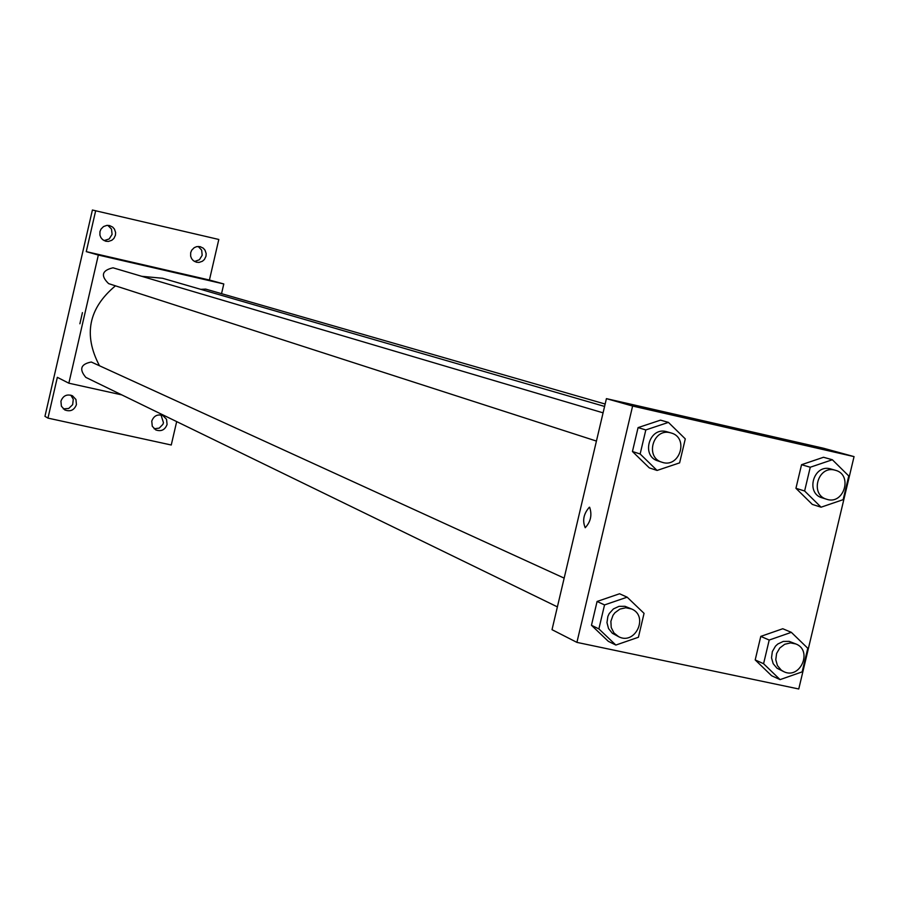 <?xml version="1.0" encoding="UTF-8"?>
<svg xmlns="http://www.w3.org/2000/svg" width="899" height="899" viewBox="0 0 899 899"><rect width="100%" height="100%" fill="white"/><g stroke="black" fill="none" stroke-linecap="round" stroke-linejoin="round"><path stroke-width="1.35" d="M154.111 428.778L159.235 428.104L162.888 424.373L163.472 422.699L161.033 414.99M194.555 261.497L199.409 259.744L202.174 255.294L201.679 250.158L198.196 246.438M104.104 240.606L109.195 238.943L112.083 234.381L111.521 229.088L107.801 225.346M63.301 408.876L68.717 408.472L72.662 404.651L73.28 399.246L70.796 395.133M176.676 421.597L171.26 445.005L47.962 418.114L44.95 416.338L92.406 210.018L218.805 239.471L209.422 280.027L86.259 251.63L95.676 210.714M47.962 418.114L57.345 377.333L68.852 383.199L98.339 255.046L86.259 251.63M82.427 312.616L79.887 323.786M99.958 231.605L100.991 229.11L103.509 226.57L106.846 225.391L109.509 225.548L112.69 227.099L114.465 229.121L115.611 232.504L115.454 235.201L113.87 238.482L111.824 240.28L108.408 241.438L105.711 241.224L102.61 239.617L100.902 237.606L99.924 235.145L99.958 231.605M190.689 252.675L191.712 250.192L194.206 247.675L196.645 246.641L200.14 246.641L203.286 248.18L205.017 250.18L206.152 253.54L205.983 256.226L204.421 259.474L202.399 261.261L199.039 262.418L196.375 262.216L193.307 260.643L191.611 258.642L190.655 256.193L190.689 252.675M98.339 255.046L223.795 283.96L209.422 280.027M223.795 283.96L221.536 293.67M151.762 421.125C153.83 415.72 157.55 413.888 162.944 415.619L166.54 419.305L167.079 424.485C164.967 429.958 161.202 431.767 155.763 429.924L152.268 426.238L151.762 421.125M60.93 401.19C63.087 395.639 66.931 393.841 72.459 395.785L75.943 399.493L76.437 404.595C74.224 410.225 70.336 411.989 64.75 409.91L61.39 406.213L60.93 401.19M604.577 406.438L162.539 278.263L141.84 276.319M115.443 285.826C88.596 308.211 83.236 334.765 99.362 365.522M121.815 394.897L68.852 383.199M603.072 412.832L112.982 267.801C101.913 270.419 100.452 275.701 108.622 283.623L596.43 441.072M564.156 578.124L91.282 362.016C80.741 364.095 78.932 369.219 85.832 377.389L557.391 606.881M200.724 289.343L205.725 289.118L605.151 404.033M178.418 273.42L171.776 271.824L178.418 273.42M552.02 629.682L606.42 398.639L823.372 448.208L854.05 456.613L798.761 688.982L576.911 642.38L552.02 629.682M576.911 642.38L632.615 406.045L606.42 398.639M589.665 507.283C592.205 514.97 590.722 521.78 585.215 527.724C582.226 520.588 583.608 513.756 589.362 507.216L589.665 507.283M771.6 675.722L755.194 659.922L760.779 636.391L782.771 628.738L760.779 636.391L755.194 659.922L771.6 675.722L780.085 679.622L763.577 663.72L769.207 640.043L791.334 632.334L807.774 648.269L802.155 671.879L780.085 679.622M649.28 467.862L632.447 451.512L638.076 427.609L660.54 420.136L638.076 427.609L632.447 451.512L649.28 467.862L657.068 470.447L640.144 453.984L645.819 429.936L668.418 422.395L685.285 438.881L679.61 462.873L657.068 470.447M632.615 406.045L854.05 456.613M608.331 641.335L591.463 625.288L597.082 601.465L619.557 593.767L597.082 601.465L591.463 625.288L608.331 641.335L615.849 645.055L598.88 628.907L604.533 604.926L627.154 597.172L644.055 613.354L638.414 637.267L615.849 645.055M812.314 504.406L795.941 488.303L801.548 464.704L823.518 457.265L801.548 464.704L795.941 488.303L812.314 504.406L821.079 507.193L804.616 490.989L810.257 467.233L832.362 459.749L848.768 475.976L843.138 499.664L821.079 507.193M761.071 434.599L747.653 431.25L761.071 434.599M747.283 431.217L767.611 435.981M585.227 527.735C582.237 520.588 583.62 513.756 589.362 507.216L589.677 507.294M835.396 470.267L830.215 468.795C813.359 464.187 805.313 493.427 822.214 497.866L826.642 499.248C843.936 505.373 853.218 474.65 835.396 470.267L834.665 470.076C817.764 465.446 809.696 494.787 826.642 499.248M804.616 490.989L795.941 488.303M810.257 467.233L801.548 464.704M832.362 459.749L823.518 457.265M795.918 643.976L789.187 641.358L783.265 641.425L777.77 644.032L775.477 646.156L772.342 651.595L771.522 657.798L773.174 663.676L776.994 668.215L783.816 671.665C800.177 679.846 813.011 650.494 795.918 643.976L790.547 642.909L784.692 644.28L779.759 648.022L776.601 653.472L775.781 659.697L777.433 665.597L781.276 670.148L783.816 671.665M763.577 663.72L755.194 659.922M769.207 640.043L760.779 636.391M791.334 632.334L782.771 628.738M671.07 432.958L666.249 431.565C649.067 426.856 640.863 456.243 658.034 460.951L661.979 462.232C679.666 468.694 689.331 437.622 671.07 432.958L670.216 432.734C652.989 428.025 644.752 457.501 661.979 462.232M640.144 453.984L632.447 451.512M645.819 429.936L638.076 427.609M668.418 422.395L660.54 420.136M631.649 608.994L624.996 606.308L618.995 606.353L613.421 608.915L609.219 613.567L607.87 616.433L606.971 622.636L608.544 628.581L612.331 633.256L618.647 636.694C635.211 645.549 649.011 616.141 631.649 608.994L625.828 607.758L619.894 609.095L614.871 612.792L612.994 615.343L610.882 621.299L611.219 627.524L613.972 632.975L618.647 636.694M598.88 628.907L591.463 625.288M604.533 604.926L597.082 601.465M627.154 597.172L619.557 593.767"/></g></svg>
